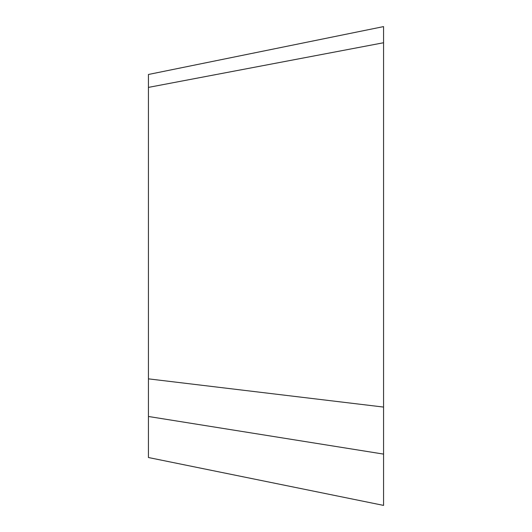 <?xml version="1.0" encoding="UTF-8"?>
<svg xmlns="http://www.w3.org/2000/svg" width="532" height="532" viewBox="0 0 532 532"><rect width="100%" height="100%" fill="white"/><g stroke="black" fill="none" stroke-linecap="round" stroke-linejoin="round"><path stroke-width="0.8" d="M383.565 505.4L148.435 457.52L148.435 416.483L383.565 454.102L383.565 505.4M383.565 42.746L148.435 87.394L148.435 74.48L383.565 26.6L383.565 407.073L148.435 378.857L148.435 416.483M383.565 407.073L383.565 454.102M148.435 87.394L148.435 378.857"/></g></svg>
